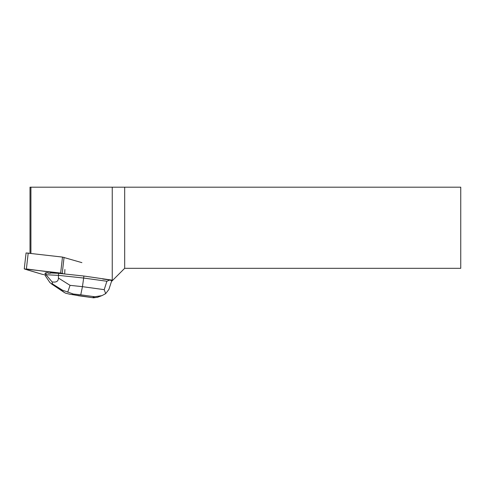 <?xml version="1.0" encoding="UTF-8"?>
<svg xmlns="http://www.w3.org/2000/svg" width="485" height="485" viewBox="0 0 485 485"><rect width="100%" height="100%" fill="white"/><g stroke="black" fill="none" stroke-linecap="round" stroke-linejoin="round"><path stroke-width="0.73" d="M24.25 268.92L42.371 274.346L26.996 269.799L27.148 269.036L64.305 273.952L60.655 273.055L24.25 268.92L26.075 252.946L62.48 257.08L81.898 262.64M43.959 274.637L42.371 274.346L43.959 274.637M64.893 269.49L64.687 273.989M58.655 273.352L50.361 272.934L50.319 273.31A6.572 0.721 -173.5 0 0 47.96 273.188L48.003 272.812L46.233 272.722L45.135 273.14L44.911 275.177L49.985 282.682L52.216 284.137L52.586 283.998L52.089 281.882L46.002 274.734L58.424 275.359L58.655 273.352L83.893 276.032L112.247 280.154L112.247 187.18L30.009 187.18L30.009 253.182M47.96 273.188L50.319 273.31M30.925 253.291L30.925 187.18M111.465 281.53L112.732 280.263L112.247 280.154M102.735 279.014L109.81 279.99L106.894 281.251L104.214 289.66L82.444 286.659L80.759 294.819L94.763 296.753L101.971 295.626L105.681 293.631L104.214 289.66M105.681 293.631L108.876 289.484L111.726 280.724L109.81 279.99M112.732 280.263L124.681 268.314L460.75 268.314L460.75 187.18L112.247 187.18M124.681 187.18L124.681 268.314M106.894 281.251L83.669 278.044L83.893 276.032M58.436 278.057L58.424 275.359L83.669 278.044L82.444 286.659L70.058 285.338L58.436 278.057C58.358 281.336 56.242 282.609 52.089 281.882M46.002 274.734L46.233 272.722M45.996 274.765L44.911 275.177M97.697 297.232L93.581 297.82L69.749 294.231L72.022 294.54L73.35 294.031L62.407 290.151L61.625 290.448L65.299 293.098L69.755 294.231M70.058 285.338L67.724 292.176M64.062 257.365L62.244 273.34M28.215 252.97L26.39 268.945M60.655 273.055L62.48 257.08M78.528 295.668L72.022 294.54M94.763 296.753L92.538 297.602M73.35 294.031L80.759 294.819M61.625 290.448L52.216 284.137M52.586 283.998L62.407 290.151M101.965 295.608L97.261 297.396M93.581 297.814L78.079 295.68M51.374 283.828L63.971 292.279"/></g></svg>
